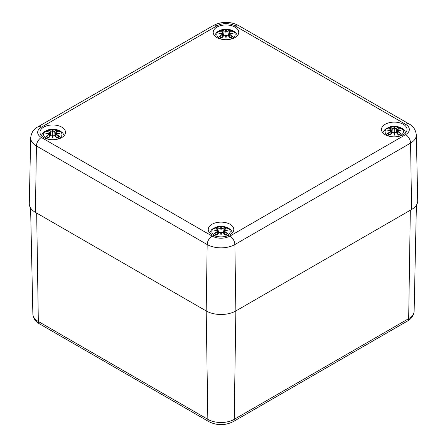 <?xml version="1.0" encoding="UTF-8"?>
<svg xmlns="http://www.w3.org/2000/svg" width="447" height="447" viewBox="0 0 447 447"><rect width="100%" height="100%" fill="white"/><g stroke="black" fill="none" stroke-linecap="round" stroke-linejoin="round"><path stroke-width="0.67" d="M417.721 200.776A20.998 12.125 180 0 1 411.575 209.498L235.871 310.939A20.998 12.125 180 0 1 206.179 310.939L35.425 212.353A20.998 12.125 180 0 1 29.278 203.631L30.681 137.821A19.59 11.309 0 0 0 36.419 145.957L207.173 244.543A19.59 11.309 0 0 0 234.876 244.543L410.581 143.101A19.59 11.309 0 0 0 416.319 134.966L417.721 200.776M385.219 134.703A12.773 7.375 180 0 1 381.481 129.49A12.773 7.375 180 0 1 394.254 122.115A12.773 7.375 180 0 1 407.027 129.49A12.773 7.375 180 0 1 399.143 136.301A12.773 7.375 180 0 1 385.219 134.703M211.995 234.714A12.773 7.375 180 0 1 208.252 229.501A12.773 7.375 180 0 1 221.025 222.125A12.773 7.375 180 0 1 233.798 229.501A12.773 7.375 180 0 1 225.914 236.312A12.773 7.375 180 0 1 211.995 234.714M43.717 137.559A12.773 7.375 180 0 1 39.973 132.346A12.773 7.375 180 0 1 52.746 124.97A12.773 7.375 180 0 1 65.519 132.346A12.773 7.375 180 0 1 57.635 139.157A12.773 7.375 180 0 1 43.717 137.559M216.94 37.548A12.773 7.375 180 0 1 213.202 32.335A12.773 7.375 180 0 1 225.975 24.959A12.773 7.375 180 0 1 238.748 32.335A12.773 7.375 180 0 1 230.864 39.146A12.773 7.375 180 0 1 216.94 37.548M223.008 39.509A9.186 5.303 180 0 1 217.829 32.033A9.186 5.303 180 0 1 231.412 30.212A9.186 5.303 180 0 1 232.468 38.235A9.186 5.303 180 0 1 228.942 39.509M219.706 31.754L219.214 31.676A22.708 13.958 46.7 0 1 222.388 32.156L222.589 32.827A22.534 20.311 168.6 0 0 218.706 33.877A22.534 15.79 6.9 0 1 222.589 33.408L222.388 34.235A22.708 16.243 124.8 0 0 219.214 36.47A7.934 4.582 180 0 0 221.818 37.973A22.708 9.493 -63.7 0 1 224.17 35.263L225.467 35.067A22.534 0.682 79 0 0 225.975 38.079A22.534 0.682 -79 0 0 226.478 35.067L227.774 35.263A22.708 9.493 63.7 0 1 230.127 37.973L229.987 37.688L230.127 37.973A7.934 4.582 180 0 0 232.736 36.47A22.708 16.243 -124.8 0 0 229.557 34.235L229.428 34.441A22.534 16.12 55.2 0 1 232.244 36.386L232.736 36.47M229.557 34.235L229.356 33.408A22.534 15.79 -6.9 0 1 233.245 33.877A22.534 20.311 -168.6 0 0 229.356 32.827L229.557 32.156A22.708 13.958 -46.7 0 1 232.736 31.676A7.934 4.582 180 0 0 230.127 30.167A22.708 11.778 107.7 0 0 227.774 31.128L226.478 31.161A22.534 3.839 -84.6 0 0 225.975 29.681A22.534 3.839 84.6 0 0 225.467 31.161L224.17 31.128A22.708 11.778 -107.7 0 0 221.818 30.167L222.405 32.123M229.356 33.408L228.724 36.173M229.244 33.441L229.289 36.816M233.245 33.877L232.027 33.676M229.428 32.212L229.356 32.827M229.557 32.156L228.981 32.597L228.981 33.804M232.546 31.659L229.434 32.195M232.244 31.754L232.736 31.676M231.898 36.559L232.244 36.386L231.898 36.559M227.774 31.128L227.903 31.329A22.534 11.689 -72.3 0 1 229.987 30.452L230.127 30.167M226.478 31.161L227.903 31.329L228.272 35.676M225.975 29.681L225.975 36.699L226.311 35.112A22.361 0.676 101 0 1 225.975 37.146L225.975 38.079M224.17 31.128L225.467 31.161M229.987 30.452L229.546 32.123M226.305 31.363L225.975 32.754L225.64 31.363M222.589 32.827L222.969 32.603L223.338 36.045M222.388 34.235L222.707 33.441L222.969 33.799L222.517 32.212M218.706 33.877L219.918 33.676M222.656 36.816L222.517 34.441A22.534 16.12 -55.2 0 0 219.706 36.386L219.214 36.47M224.17 35.263L224.042 35.319A22.534 9.421 116.3 0 0 221.963 37.688L221.818 37.973L221.963 37.688M225.634 35.112L225.975 37.146A22.361 0.676 -101 0 1 225.634 35.112L225.634 35.112M224.506 35.05L224.12 35.252M227.83 35.252L227.445 35.05M227.774 35.263L227.903 35.319A22.534 9.421 -116.3 0 1 229.987 37.688M49.785 139.52A9.186 5.303 180 0 1 44.605 132.044A9.186 5.303 180 0 1 58.183 130.222A9.186 5.303 180 0 1 59.244 138.252A9.186 5.303 180 0 1 55.713 139.52M46.477 131.764L45.985 131.686A22.708 13.958 46.7 0 1 49.164 132.167L49.366 132.837A22.534 20.311 168.6 0 0 45.477 133.893A22.534 15.79 6.9 0 1 49.366 133.418L49.164 134.245A22.708 16.243 124.8 0 0 45.985 136.48A7.934 4.582 180 0 0 48.594 137.989A22.708 9.493 -63.7 0 1 50.947 135.279L52.243 135.083A22.534 0.682 79 0 0 52.746 138.089A22.534 0.682 -79 0 0 53.254 135.083L54.551 135.279A22.708 9.493 63.7 0 1 56.903 137.989L56.758 137.698L56.903 137.989A7.934 4.582 180 0 0 59.507 136.48A22.708 16.243 -124.8 0 0 56.333 134.245L56.205 134.452A22.534 16.12 55.2 0 1 59.015 136.396L59.507 136.48M56.333 134.245L56.132 133.418A22.534 15.79 -6.9 0 1 60.021 133.893A22.534 20.311 -168.6 0 0 56.132 132.837L56.333 132.167A22.708 13.958 -46.7 0 1 59.507 131.686A7.934 4.582 180 0 0 56.903 130.178A22.708 11.778 107.7 0 0 54.551 131.139L53.254 131.172A22.534 3.839 -84.6 0 0 52.746 129.691A22.534 3.839 84.6 0 0 52.243 131.172L50.947 131.139A22.708 11.778 -107.7 0 0 48.594 130.178L49.176 132.133M56.132 133.418L55.501 136.184M56.015 133.452L56.065 136.832M60.021 133.893L58.803 133.687M56.205 132.223L56.132 132.837M56.333 132.167L55.752 132.614L55.752 133.815M59.322 131.669L56.205 132.206M59.015 131.764L59.507 131.686M58.669 136.57L59.015 136.396L58.669 136.57M54.551 131.139L54.679 131.34A22.534 11.689 -72.3 0 1 56.758 130.463L56.903 130.178M53.254 131.172L54.679 131.34L55.048 135.687M52.746 129.691L52.746 136.709L53.087 135.123A22.361 0.676 101 0 1 52.746 137.156L52.746 138.089M50.947 131.139L52.243 131.172M56.758 130.463L56.316 132.133M53.081 131.373L52.746 132.765L52.416 131.373M49.366 132.837L49.74 132.614L50.109 136.056M49.164 134.245L49.477 133.452L49.74 133.809L49.293 132.223M45.477 133.893L46.695 133.687M49.433 136.832L49.293 134.452A22.534 16.12 -55.2 0 0 46.477 136.396L45.985 136.48M50.947 135.279L50.818 135.329A22.534 9.421 116.3 0 0 48.74 137.698L48.594 137.989L48.74 137.698M52.411 135.123L52.746 137.156A22.361 0.676 -101 0 1 52.411 135.123L52.411 135.123M51.276 135.061L50.897 135.262M54.601 135.262L54.216 135.061M54.551 135.279L54.679 135.329A22.534 9.421 -116.3 0 1 56.758 137.698M391.287 136.659A9.186 5.303 180 0 1 386.107 129.189A9.186 5.303 180 0 1 399.691 127.367A9.186 5.303 180 0 1 400.747 135.391A9.186 5.303 180 0 1 397.215 136.659M387.985 128.909L387.493 128.825A22.708 13.958 46.7 0 1 390.667 129.312L390.868 129.976A22.534 20.311 168.6 0 0 386.979 131.032A22.534 15.79 6.9 0 1 390.868 130.563L390.667 131.39A22.708 16.243 124.8 0 0 387.493 133.625A7.934 4.582 180 0 0 390.097 135.128A22.708 9.493 -63.7 0 1 392.449 132.418L393.746 132.223A22.534 0.682 79 0 0 394.254 135.234A22.534 0.682 -79 0 0 394.757 132.223L396.053 132.418A22.708 9.493 63.7 0 1 398.406 135.128L398.26 134.843L398.406 135.128A7.934 4.582 180 0 0 401.015 133.625A22.708 16.243 -124.8 0 0 397.836 131.39L397.707 131.591A22.534 16.12 55.2 0 1 400.523 133.536L401.015 133.625M397.836 131.39L397.634 130.563A22.534 15.79 -6.9 0 1 401.523 131.032A22.534 20.311 -168.6 0 0 397.634 129.976L397.836 129.312A22.708 13.958 -46.7 0 1 401.015 128.825A7.934 4.582 180 0 0 398.406 127.322A22.708 11.778 107.7 0 0 396.053 128.283L394.757 128.317A22.534 3.839 -84.6 0 0 394.254 126.836A22.534 3.839 84.6 0 0 393.746 128.317L392.449 128.283A22.708 11.778 -107.7 0 0 390.097 127.322L390.684 129.278M397.634 130.563L397.003 133.329M397.523 130.597L397.567 133.971M401.523 131.032L400.305 130.831M397.836 129.312L397.634 129.976M400.825 128.814L397.769 129.289L397.26 129.753L397.539 130.541M400.523 128.909L401.015 128.825M400.177 133.709L400.523 133.536L400.177 133.709M396.053 128.283L396.182 128.485A22.534 11.689 -72.3 0 1 398.26 127.602L398.406 127.322M394.757 128.317L396.182 128.485L396.55 132.826M394.254 126.836L394.254 133.849L394.589 132.267A22.361 0.676 101 0 1 394.254 134.296L394.254 135.234M392.449 128.283L393.746 128.317M398.26 127.602L397.824 129.278M394.584 128.518L394.254 129.909L393.919 128.518M390.667 129.312L390.985 130.211L391.248 129.753L391.617 133.2M390.868 129.976L390.969 130.541M386.979 131.032L388.197 130.831M390.667 131.39L390.868 130.563M391.499 133.329L390.985 130.597M390.935 133.971L390.795 131.591A22.534 16.12 -55.2 0 0 387.985 133.536L387.493 133.625M392.449 132.418L392.321 132.474A22.534 9.421 116.3 0 0 390.242 134.843L390.097 135.128L390.242 134.843M393.913 132.267L394.254 134.296A22.361 0.676 -101 0 1 393.913 132.267L393.913 132.267M392.784 132.2L392.399 132.407M396.103 132.407L395.724 132.2M396.053 132.418L396.182 132.474A22.534 9.421 -116.3 0 1 398.26 134.843M218.058 236.675A9.186 5.303 180 0 1 212.878 229.199A9.186 5.303 180 0 1 226.461 227.378A9.186 5.303 180 0 1 227.523 235.401A9.186 5.303 180 0 1 223.992 236.675M214.756 228.92L214.264 228.842A22.708 13.958 46.7 0 1 217.443 229.322L217.644 229.993A22.534 20.311 168.6 0 0 213.755 231.043A22.534 15.79 6.9 0 1 217.644 230.574L217.443 231.401A22.708 16.243 124.8 0 0 214.264 233.636A7.934 4.582 180 0 0 216.873 235.139A22.708 9.493 -63.7 0 1 219.226 232.429L220.522 232.233A22.534 0.682 79 0 0 221.025 235.245A22.534 0.682 -79 0 0 221.533 232.233L222.829 232.429A22.708 9.493 63.7 0 1 225.182 235.139L225.037 234.854L225.182 235.139A7.934 4.582 180 0 0 227.786 233.636A22.708 16.243 -124.8 0 0 224.612 231.401L224.483 231.607A22.534 16.12 55.2 0 1 227.294 233.552L227.786 233.636M224.612 231.401L224.411 230.574A22.534 15.79 -6.9 0 1 228.294 231.043A22.534 20.311 -168.6 0 0 224.411 229.993L224.612 229.322A22.708 13.958 -46.7 0 1 227.786 228.842A7.934 4.582 180 0 0 225.182 227.333A22.708 11.778 107.7 0 0 222.829 228.294L221.533 228.328A22.534 3.839 -84.6 0 0 221.025 226.847A22.534 3.839 84.6 0 0 220.522 228.328L219.226 228.294A22.708 11.778 -107.7 0 0 216.873 227.333L217.454 229.289M224.411 230.574L224.031 230.965L223.779 233.34M224.293 230.607L224.344 233.982M228.294 231.043L227.082 230.842M224.612 229.322L224.411 229.993M227.596 228.825L224.539 229.3L224.031 229.764L224.031 230.97M227.294 228.92L227.786 228.842M226.947 233.725L227.294 233.552L226.947 233.725M222.829 228.294L222.958 228.495A22.534 11.689 -72.3 0 1 225.037 227.612L225.182 227.333M221.533 228.328L222.958 228.495L223.321 232.842M221.025 226.847L221.025 233.865L221.366 232.278A22.361 0.676 101 0 1 221.025 234.312L221.025 235.245M219.226 228.294L220.522 228.328M225.037 227.612L224.595 229.289M221.36 228.529L221.025 229.92L220.695 228.529M217.443 229.322L217.756 230.222L218.019 229.769L218.387 233.211M217.644 229.993L218.019 230.97L217.644 230.574M213.755 231.043L214.973 230.842M217.756 230.607L217.711 233.982M217.443 231.401L217.572 231.607A22.534 16.12 -55.2 0 0 214.756 233.552L214.264 233.636M219.226 232.429L219.097 232.485A22.534 9.421 116.3 0 0 217.013 234.854L216.873 235.139L217.013 234.854M220.689 232.278L221.025 234.312A22.361 0.676 -101 0 1 220.689 232.278L220.689 232.278M219.555 232.216L219.17 232.418M222.88 232.418L222.494 232.216M222.829 232.429L222.958 232.485A22.534 9.421 -116.3 0 1 225.037 234.854M214.756 233.552L215.102 233.725L214.756 233.552M36.671 213.074L38.325 321.482A5.252 3.028 120 0 0 39.414 323.812L208.928 421.683A5.252 3.028 -60 0 1 207.844 419.353L38.325 321.482A18.645 10.767 180 0 1 32.866 314.006L30.603 208.023M208.928 421.683C216.991 425.628 225.059 425.628 233.122 421.683A5.252 3.028 -120 0 0 234.211 419.353A18.645 10.767 180 0 1 207.844 419.353L206.19 310.944L207.173 244.543A7.001 4.04 120 0 1 212.118 236.072L41.37 137.486A7.001 4.04 120 0 0 36.419 145.957L35.425 212.353M233.122 421.683L407.586 320.957A5.252 3.028 -120 0 0 408.675 318.627L234.211 419.353L235.865 310.944L234.876 244.543A7.001 4.04 60 0 0 229.931 236.072A12.594 7.269 180 0 1 212.118 236.072M407.586 320.957C411.62 318.666 413.805 315.398 414.134 311.146A18.645 10.767 180 0 1 408.675 318.627L410.329 210.219M41.37 137.486A12.594 7.269 180 0 1 41.37 127.205L217.069 25.764A12.594 7.269 180 0 1 234.882 25.764A7.001 4.04 -60 0 1 238.38 25.418L409.134 123.998A7.001 4.04 120 0 0 405.63 124.344A12.594 7.269 180 0 1 405.63 134.631A7.001 4.04 60 0 1 410.581 143.101L411.575 209.498M405.63 134.631L229.931 236.072M41.37 127.205A7.001 4.04 -120 0 0 37.866 126.859C33.737 128.954 31.346 132.608 30.681 137.821M217.069 25.764A7.001 4.04 -120 0 0 213.571 25.418L37.866 126.859M234.882 25.764L405.63 124.344M219.214 31.676A7.934 4.582 180 0 1 221.818 30.167M229.244 33.028A22.361 20.154 11.4 0 1 231.613 33.581M225.634 31.335A22.361 3.805 -95.4 0 1 225.975 30.228A22.361 3.805 95.4 0 1 226.311 31.335M221.963 30.452A22.534 11.689 72.3 0 1 224.042 31.329L223.679 35.676M220.337 33.581A22.361 20.154 -11.4 0 1 222.701 33.028M229.78 30.944A7.04 4.062 180 0 1 231.401 31.771M220.55 31.771A7.04 4.062 180 0 1 222.17 30.944M45.985 131.686A7.934 4.582 180 0 1 48.594 130.178M56.02 133.038A22.361 20.154 11.4 0 1 58.384 133.597M52.411 131.345A22.361 3.805 -95.4 0 1 52.746 130.245A22.361 3.805 95.4 0 1 53.087 131.345M48.74 130.463A22.534 11.689 72.3 0 1 50.818 131.34L50.45 135.687M47.114 133.597A22.361 20.154 -11.4 0 1 49.477 133.038M56.551 130.954A7.04 4.062 180 0 1 58.171 131.787M47.321 131.787A7.04 4.062 180 0 1 48.946 130.954M387.493 128.825A7.934 4.582 180 0 1 390.097 127.322M397.523 130.183A22.361 20.154 11.4 0 1 399.886 130.736M393.913 128.49A22.361 3.805 -95.4 0 1 394.254 127.384A22.361 3.805 95.4 0 1 394.589 128.49M390.242 127.602A22.534 11.689 72.3 0 1 392.321 128.485L391.952 132.826M388.616 130.736A22.361 20.154 -11.4 0 1 390.98 130.183M398.053 128.093A7.04 4.062 180 0 1 399.679 128.926M388.829 128.926A7.04 4.062 180 0 1 390.449 128.093M214.264 228.842A7.934 4.582 180 0 1 216.873 227.333M224.299 230.194A22.361 20.154 11.4 0 1 226.663 230.747M220.689 228.501A22.361 3.805 -95.4 0 1 221.025 227.394A22.361 3.805 95.4 0 1 221.366 228.501M217.013 227.612A22.534 11.689 72.3 0 1 219.097 228.495L218.728 232.842M215.387 230.747A22.361 20.154 -11.4 0 1 217.756 230.194M224.83 228.11A7.04 4.062 180 0 1 226.45 228.937M215.599 228.937A7.04 4.062 180 0 1 217.22 228.11M39.414 323.812C35.436 321.605 33.257 318.337 32.866 314.006M414.134 311.146L416.397 205.167M409.134 123.998C413.263 126.093 415.654 129.747 416.319 134.966M238.38 25.418C230.11 21.333 221.841 21.333 213.571 25.418M237.474 35.548L236.022 33.05L233.569 31.016L229.44 29.452L222.539 29.441L216.979 32.011L214.476 35.548M232.524 33.721L229.311 33.369M222.969 32.597L222.461 32.134L219.404 31.659M219.421 33.721L222.64 33.369M225.59 35.062L224.059 35.268L221.891 37.749M226.361 35.062L227.886 35.268L230.06 37.749M231.959 36.481L229.864 37.682M222.081 37.682L219.991 36.481M228.981 32.603L228.613 36.045M222.969 33.799L223.221 36.173M64.245 135.558L62.792 133.061L60.345 131.032L56.216 129.462L49.31 129.457L43.756 132.021L41.247 135.558M59.3 133.731L56.082 133.385M49.74 132.614L49.231 132.144L46.175 131.669M46.197 133.731L49.41 133.385M52.36 135.072L50.835 135.279L48.662 137.76M53.132 135.072L54.663 135.279L56.83 137.76M58.736 136.491L56.64 137.693M48.857 137.693L46.762 136.491M55.752 132.614L55.383 136.056M49.74 133.809L49.997 136.184M405.753 132.698L404.3 130.2L401.847 128.172L397.718 126.602L390.818 126.596L385.258 129.161L382.755 132.698M397.545 130.535L397.26 130.96M400.803 130.876L397.59 130.524M391.248 129.753L390.739 129.289L387.678 128.814M390.963 130.535L391.248 130.96M387.7 130.876L390.918 130.524M393.868 132.211L392.337 132.424L390.17 134.905M394.64 132.211L396.165 132.424L398.338 134.905M400.238 133.636L398.143 134.838M390.36 134.838L388.264 133.636M397.26 129.753L396.891 133.2M232.524 232.714L231.071 230.216L228.624 228.182L224.489 226.618L217.588 226.607L212.029 229.171L209.526 232.714M227.579 230.887L224.36 230.535M218.019 229.764L217.51 229.3L214.454 228.825M214.476 230.887L217.689 230.535M220.639 232.228L219.114 232.434L216.94 234.915M221.41 232.228L222.941 232.434L225.109 234.915M227.009 233.647L224.919 234.848M217.136 234.848L215.041 233.647M224.031 229.769L223.662 233.211M218.019 230.965L218.276 233.34"/></g></svg>
